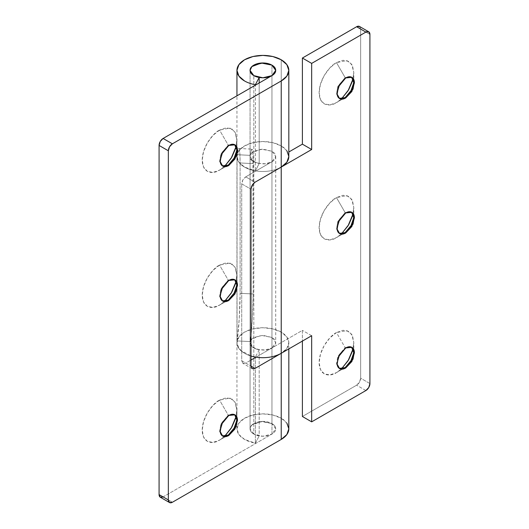 <?xml version="1.0" encoding="UTF-8"?>
<svg xmlns="http://www.w3.org/2000/svg" width="529" height="529" viewBox="0 0 529 529"><rect width="100%" height="100%" fill="white"/><g stroke="black" fill="none" stroke-linecap="round" stroke-linejoin="round"><path stroke-width="0.4" stroke-dasharray="2.65 1.98" d="M228.217 165.108L225.638 166.595M225.566 166.642L219.548 170.113L224.646 166.285L219.548 170.113L225.566 166.642L219.548 170.113L212.916 172.421L207.289 171.33L203.533 167.005L202.21 160.102L203.533 151.684L207.289 143.022L212.916 135.431L219.548 130.081L228.217 145.091L234.631 144.668L228.217 145.091L228.819 145.442L228.217 145.091L220.917 153.913L219.614 161.279L222.398 165.881M236.119 146.421L236.886 140.086L234.843 131.847L229.95 128.078L219.548 130.081C214.476 132.204 202.448 145.151 202.21 160.102C202.448 174.782 214.476 173.849 219.548 170.113M228.217 300.115L225.638 301.603M225.566 301.642L219.548 305.114L224.646 301.285L219.548 305.114L225.566 301.642L219.548 305.114L212.916 307.422L207.289 306.331L203.533 302.006L202.21 295.109L203.533 286.685L207.289 278.023L212.916 270.438L219.548 265.082L228.217 280.092L234.631 279.669L228.217 280.092L228.819 280.443L228.217 280.092L220.917 288.92L219.614 296.28L222.398 300.882M236.119 281.421L236.886 275.093L234.843 266.847L229.95 263.078L219.548 265.082C214.476 267.205 202.448 280.158 202.21 295.109C202.448 309.789 214.476 308.85 219.548 305.114M228.217 435.116L225.638 436.604M225.566 436.643L219.548 440.121L224.646 436.286L219.548 440.121L225.566 436.643L219.548 440.121L212.916 442.429L207.289 441.331L203.533 437.007L202.21 430.11L203.533 421.686L207.289 413.023L212.916 405.439L219.548 400.083L228.217 415.1L234.631 414.67L228.217 415.1L228.819 415.45L228.217 415.1L220.917 423.921L219.614 431.287L222.398 435.883M236.119 416.429L236.886 410.094L234.843 401.848L229.95 398.086L219.548 400.083C214.476 402.205 202.448 415.159 202.21 430.11C202.448 444.79 214.476 443.851 219.548 440.121M271.959 347.943L271.959 434.071L275.715 428.834L271.959 423.597L271.959 337.469L275.715 342.706L271.959 347.943L271.959 434.071L163.104 496.916L172.381 502.266L163.104 496.916L271.959 434.071C274.465 432.623 275.715 430.877 275.715 428.834C275.715 430.877 274.465 432.623 271.959 434.071L262.887 436.24L253.814 434.071L259.177 435.922L259.177 349.801L253.814 347.943L250.058 342.706L251.877 338.904L261.313 335.36L271.959 337.469L271.959 423.597L261.313 421.481L251.877 425.025L250.058 428.834L253.814 434.071C251.315 432.623 250.058 430.877 250.058 428.834C250.058 426.784 251.315 425.038 253.814 423.597L262.887 421.428L271.959 423.597C274.465 425.038 275.715 426.784 275.715 428.834C275.715 426.784 274.465 425.038 271.959 423.597L271.959 65.14L271.959 423.597A12.828 7.406 0 0 0 258.787 421.811A12.828 7.406 0 0 0 250.177 427.835A12.828 7.406 0 0 0 253.814 434.071A12.828 7.406 0 0 0 266.986 435.85A12.828 7.406 0 0 0 275.602 429.826A12.828 7.406 0 0 0 271.959 423.597L262.887 421.428L253.814 423.597C251.315 425.038 250.058 426.784 250.058 428.834C250.058 430.877 251.315 432.623 253.814 434.071L253.814 75.614L253.814 434.071L259.177 435.922L259.177 349.801L255.388 357.049L259.177 349.801A12.828 7.406 180 0 1 253.814 347.943C251.315 346.502 250.058 344.756 250.058 342.706C250.058 340.663 251.315 338.917 253.814 337.469L262.887 335.3L271.959 337.469C274.465 338.917 275.715 340.663 275.715 342.706C275.715 344.756 274.465 346.502 271.959 347.943L256.016 357.154L271.959 347.943L271.959 161.735L275.715 156.498L271.959 151.261L261.313 149.145L251.877 152.696L250.058 156.498L253.814 161.735L259.177 163.587L259.177 82.987L259.177 163.587L253.814 161.735C251.315 160.287 250.058 158.541 250.058 156.498C250.058 154.455 251.315 152.709 253.814 151.261L262.887 149.092L271.959 151.261C274.465 152.709 275.715 154.455 275.715 156.498C275.715 158.541 274.465 160.287 271.959 161.735L245.754 176.865L242.904 179.873L241.72 183.847L241.72 360.745L242.904 363.357L245.754 363.073L250.997 360.051L245.754 363.073L250.997 366.101L241.72 360.745L241.72 183.847L250.997 189.203L241.72 183.847C241.978 180.892 243.32 178.564 245.754 176.865L255.024 182.221L245.754 176.865L271.959 161.735C266.543 166.688 247.777 162.172 250.058 156.465L250.058 342.673L252.3 319.476L253.166 293.965L240.1 293.304L240.1 162.958L253.166 163.62L253.166 293.965L252.941 154.428L252.3 149.628L251.348 149.958L250.058 156.465L250.058 428.834L250.058 70.377L250.058 156.498L252.194 160.591L257.947 163.335L265.373 163.765L271.959 161.735L271.959 75.614L271.959 347.943L302.396 330.374L302.396 341.079L302.396 330.374L271.959 347.943C266.543 352.896 247.777 348.38 250.058 342.673L252.194 346.799L257.947 349.543L265.373 349.973L271.959 347.943M250.997 356.017A25.941 14.977 180 0 1 244.543 353.299A25.941 14.977 180 0 1 236.966 343.301A25.941 14.977 180 0 1 252.485 328.985A25.941 14.977 180 0 1 281.23 332.119L281.23 418.241A25.941 14.977 0 0 0 252.485 415.113A25.941 14.977 0 0 0 236.966 429.422A25.941 14.977 0 0 0 244.543 439.42A25.941 14.977 0 0 0 255.388 443.17L255.388 357.511L255.388 443.17L259.177 435.922L255.388 443.17L244.543 439.42L238.923 434.56L236.946 428.834L238.923 423.101L244.543 418.241L252.961 414.994L262.887 413.857L272.812 414.994L281.23 418.241L281.23 332.119A25.941 14.977 180 0 1 288.827 342.706A25.941 14.977 180 0 1 281.23 353.299L286.857 348.439L288.827 342.706L286.857 336.98L281.23 332.119L272.812 328.873L262.887 327.729L252.961 328.873L244.543 332.119L238.923 336.98L236.946 342.706L238.923 348.439L244.543 353.299A25.941 14.977 0 0 0 250.997 356.017L240.424 350.198C237.693 347.474 236.569 344.538 237.045 341.403A25.941 14.977 0 0 0 236.952 343.05A25.941 14.977 0 0 0 250.997 356.017M288.827 156.498A25.941 14.977 0 0 0 281.23 145.905L281.23 59.784L281.23 145.905A25.941 14.977 0 0 0 252.485 142.777A25.941 14.977 0 0 0 236.966 157.093A25.941 14.977 0 0 0 244.543 167.091A25.941 14.977 0 0 0 255.388 170.834L255.388 85.176L255.388 170.834L259.177 163.587L255.388 170.834L244.543 167.091L238.923 162.231L236.946 156.498L236.946 428.834M235.564 418.518L236.886 410.094L235.564 403.197L231.808 398.873L226.181 397.782L219.548 400.083L228.217 415.1L220.798 424.212L219.661 431.671L222.385 435.876M235.564 283.511L236.886 275.093L235.564 268.19L231.808 263.865L226.181 262.774L219.548 265.082L228.217 280.092L220.798 289.211L219.661 296.67L222.385 300.875M235.564 148.51L236.886 140.086L235.564 133.189L231.808 128.864L226.181 127.773L219.548 130.081L228.217 145.091L220.798 154.203L219.661 161.662L222.385 165.875M288.827 428.834A25.941 14.977 0 0 0 281.23 418.241L286.857 423.101M286.857 150.765L281.23 145.905L272.812 142.658L262.887 141.521L252.961 142.658L244.543 145.905L238.923 150.765L236.946 156.498L236.946 95.828M160.254 497.194A5.7 3.293 120 0 0 163.104 496.916M245.754 363.073L250.997 366.101L241.72 360.745L242.904 363.357L245.754 363.073M339.301 98.374L336.576 94.162L337.714 86.703L345.133 77.591L345.735 77.942L345.133 77.591L351.547 77.161L345.133 77.591L336.464 62.581L345.133 77.591L337.833 86.412L336.53 93.778L339.314 98.381M345.133 97.607L342.554 99.095M342.481 99.141L336.464 102.613L341.562 98.784L336.464 102.613L342.481 99.141L336.464 102.613L329.832 104.921L324.204 103.829L320.448 99.505L319.126 92.601L320.448 84.184L324.204 75.521L329.832 67.93L336.464 62.581C331.392 64.703 319.364 77.651 319.126 92.601C319.364 107.281 331.392 106.342 336.464 102.613M353.035 78.92L353.802 72.585L351.759 64.346L346.865 60.577L336.464 62.581L343.096 60.273L348.723 61.364L352.479 65.689L353.802 72.585L353.802 79.535M339.301 233.375L336.576 229.169L337.714 221.704L345.133 212.592L345.735 212.942L345.133 212.592L351.547 212.169L345.133 212.592L336.464 197.582L345.133 212.592L337.833 221.42L336.53 228.779L339.314 233.382M345.133 232.615L342.554 234.102M342.481 234.142L336.464 237.614L341.562 233.785L336.464 237.614L342.481 234.142L336.464 237.614L329.832 239.921L324.204 238.83L320.448 234.506L319.126 227.609L320.448 219.185L324.204 210.522L329.832 202.938L336.464 197.582C331.392 199.704 319.364 212.651 319.126 227.609C319.364 242.289 331.392 241.35 336.464 237.614M353.035 213.921L353.802 207.593L351.759 199.347L346.865 195.578L336.464 197.582L343.096 195.274L348.723 196.365L352.479 200.689L353.802 207.593L353.802 214.543M351.554 347.176L345.133 347.599L345.735 347.95L345.133 347.599L351.547 347.169M345.133 367.615L342.554 369.103M342.481 369.143L336.464 372.621L341.562 368.786L336.464 372.621L342.481 369.143L336.464 372.621L329.832 374.929L324.204 373.831L320.448 369.506L319.126 362.61L320.448 354.185L324.204 345.523L329.832 337.938L336.464 332.582L345.133 347.599L336.464 332.582C331.392 334.705 319.364 347.659 319.126 362.61C319.364 377.289 331.392 376.35 336.464 372.621M353.035 348.928L353.802 342.594L351.759 334.348L346.865 330.585L336.464 332.582L343.096 330.275L348.723 331.372L352.479 335.697L353.802 342.594L353.802 349.543M369.923 383.558L360.652 378.209L360.652 29.062L369.923 34.411L360.652 29.062L360.652 378.209L359.475 382.183L356.619 385.191L302.396 416.495L356.619 385.191A5.7 3.293 120 0 0 360.652 378.209L369.923 383.558M311.667 335.723L302.396 330.374L311.667 335.723M359.475 26.45L360.652 29.062A5.7 3.293 120 0 0 359.475 26.45M352.479 81.01L353.802 72.585M352.479 216.011L353.802 207.593M352.479 351.018L353.802 342.594M365.896 390.541L356.619 385.191L365.896 390.541M250.058 156.465L250.224 155.361L237.118 154.699L250.224 155.361C250.858 151.188 251.427 149.105 251.943 149.132C252.73 149.568 253.14 154.402 253.166 163.62L240.1 162.958C240.073 153.741 239.663 148.913 238.863 148.47C238.341 148.444 237.759 150.52 237.118 154.699L237.045 155.195C236.569 158.33 237.693 161.259 240.424 163.983C243.148 166.714 246.983 168.744 251.923 170.073C256.869 171.403 262.02 171.793 267.39 171.251C272.759 170.702 277.375 169.313 281.23 167.091A25.941 14.977 180 0 1 253.232 170.398A25.941 14.977 180 0 1 236.952 156.842A25.941 14.977 180 0 1 237.045 155.195L237.045 341.403L237.045 155.195L238.262 149.297L239.227 148.966L239.875 153.767L240.1 162.958L240.1 293.304L239.227 318.815L237.045 341.403L237.118 340.914L250.224 341.575L250.058 342.673M339.301 368.376L336.576 364.17L337.714 356.711L345.133 347.599L337.833 356.42L336.53 363.787L339.314 368.382M237.118 340.914C238.711 330.711 240.133 308.017 240.1 293.304L253.166 293.965C253.199 308.672 251.797 331.366 250.224 341.575L237.118 340.914M236.886 140.086L236.886 147.036M236.886 147.122L236.886 150.097M234.949 144.834L234.347 144.483M236.886 275.093L236.886 282.043M236.886 282.122L236.886 285.098M234.949 279.834L234.347 279.491M236.886 410.094L236.886 417.044M236.886 417.13L236.886 420.105M234.949 414.842L234.347 414.491M275.715 156.498L275.715 342.706M288.827 348.915L288.827 342.706M222.689 436.075L222.087 435.724M222.689 301.067L222.087 300.717M222.689 166.066L222.087 165.716M252.174 368.713L242.904 363.357M351.864 77.333L351.263 76.983M353.802 79.621L353.802 82.597M351.864 212.334L351.263 211.99M353.802 214.622L353.802 217.598M351.864 347.341L351.263 346.991M353.802 349.629L353.802 352.605M250.058 156.498L250.058 342.706M339.605 368.574L339.003 368.224M339.605 233.567L339.003 233.216M339.605 98.566L339.003 98.215M238.844 148.464L251.93 149.125"/><path stroke-width="0.79" d="M235.564 148.51L231.808 157.173L224.653 166.285L231.166 158.25L236.119 146.421M234.631 144.668L236.886 150.097L233.415 160.102L228.217 165.108L235.392 156.577L236.86 149.33L234.638 144.675M228.819 145.442L234.949 144.834L237.422 149.271L236.119 156.637L228.819 165.458L228.217 165.108L228.819 165.458C226.425 166.84 224.382 167.045 222.689 166.066C220.996 165.088 220.15 163.216 220.15 160.452L222.689 151.909L228.819 145.442C231.213 144.06 233.256 143.855 234.949 144.834C236.642 145.812 237.488 147.684 237.488 150.448L234.949 158.991L228.819 165.458L222.689 166.066L220.216 161.629L221.525 154.263L228.819 145.442M235.564 283.511L231.808 292.18L224.653 301.285L231.166 293.251L236.119 281.421M234.631 279.669L236.886 285.098L233.415 295.109L228.217 300.115L235.392 291.585L236.86 284.331L234.638 279.676M228.819 280.443L234.949 279.834L237.422 284.278L236.119 291.638L228.819 300.459L228.217 300.115L228.819 300.459C226.425 301.841 224.382 302.046 222.689 301.067C220.996 300.088 220.15 298.224 220.15 295.46L222.689 286.916L228.819 280.443C231.213 279.061 233.256 278.862 234.949 279.834C236.642 280.813 237.488 282.684 237.488 285.448L234.949 293.992L228.819 300.459L222.689 301.067L220.216 296.63L221.525 289.264L228.819 280.443M235.564 418.518L231.808 427.181L224.653 436.286L231.166 428.252L236.119 416.429M234.631 414.67L236.886 420.105L233.415 430.11L228.217 435.116L235.392 426.586L236.86 419.332L234.638 414.676M228.819 415.45L234.949 414.842L237.422 419.279L236.119 426.645L228.819 435.466L228.217 435.116L228.819 435.466C226.425 436.848 224.382 437.047 222.689 436.075C220.996 435.096 220.15 433.225 220.15 430.461L222.689 421.917L228.819 415.45C231.213 414.068 233.256 413.863 234.949 414.842C236.642 415.82 237.488 417.685 237.488 420.449L234.949 428.993L228.819 435.466L222.689 436.075L220.216 431.631L221.525 424.271L228.819 415.45M255.388 357.049A25.941 14.977 180 0 1 250.997 356.017A25.941 14.977 0 0 0 255.388 357.049L255.388 357.161M271.959 65.14L275.715 70.377L271.959 75.614L163.104 138.459L271.959 75.614L262.887 77.783L253.814 75.614L250.058 70.377L251.877 66.575L261.313 63.024L271.959 65.14C274.465 66.581 275.715 68.327 275.715 70.377C275.715 72.42 274.465 74.166 271.959 75.614C274.465 74.166 275.715 72.42 275.715 70.377C275.715 68.327 274.465 66.581 271.959 65.14A12.828 7.406 180 0 1 275.602 71.369A12.828 7.406 180 0 1 266.986 77.393A12.828 7.406 180 0 1 253.814 75.614C251.315 74.166 250.058 72.42 250.058 70.377C250.058 68.327 251.315 66.581 253.814 65.14L262.887 62.971L271.959 65.14L262.887 62.971L253.814 65.14C251.315 66.581 250.058 68.327 250.058 70.377C250.058 72.42 251.315 74.166 253.814 75.614A12.828 7.406 180 0 1 250.177 69.378A12.828 7.406 180 0 1 258.787 63.354A12.828 7.406 180 0 1 271.959 65.14M163.104 496.916L160.254 497.194L159.077 494.589L159.077 145.442L160.254 141.468L163.104 138.459L172.381 143.809L281.23 80.963L172.381 143.809L169.525 146.817L168.348 150.791L168.348 499.938L169.525 502.55L172.381 502.266L281.23 439.42L281.23 353.299L255.024 368.429L252.174 368.713L250.997 366.101L250.997 189.203L252.174 185.229L255.024 182.221L281.23 167.091L281.23 80.963L286.857 76.11L288.827 70.377L286.857 64.644L281.23 59.784L272.812 56.537L262.887 55.4L252.961 56.537L244.543 59.784L238.923 64.644L236.946 70.377L238.923 76.11L244.543 80.963A25.941 14.977 0 0 0 255.388 84.713L259.177 77.465L255.388 84.713A25.941 14.977 180 0 1 244.543 80.963A25.941 14.977 180 0 1 236.966 70.965A25.941 14.977 180 0 1 252.485 56.656A25.941 14.977 180 0 1 281.23 59.784A25.941 14.977 180 0 1 288.827 70.377A25.941 14.977 180 0 1 281.23 80.963L281.23 167.091A25.941 14.977 0 0 0 288.827 156.498L286.857 150.765M250.997 360.051L256.016 357.154L250.997 360.051M259.177 82.987L259.177 77.485L259.177 82.987M259.177 77.465L253.814 75.614A12.828 7.406 180 0 0 259.177 77.465M288.827 70.377L288.827 156.498L286.857 162.231L281.216 167.098L281.23 353.299L281.23 167.091L311.667 149.515L302.396 144.159L288.827 151.995L302.396 144.159L302.396 58.038L311.667 63.394L365.896 32.084A5.7 3.293 -60 0 1 368.746 31.806A5.7 3.293 -60 0 1 369.923 34.411L369.923 383.558L369.923 34.411L368.746 31.806L365.896 32.084L311.667 63.394L311.667 149.515L311.667 63.394L302.396 58.038L302.396 144.159L311.667 149.515L255.024 182.221C252.597 183.92 251.249 186.248 250.997 189.203L250.997 366.101L255.024 368.429L281.243 353.293L281.23 439.42A25.941 14.977 0 0 0 288.827 428.834L286.857 423.101M159.077 145.442L159.077 494.589L168.348 499.938L168.348 150.791L159.077 145.442L168.348 150.791A5.7 3.293 -60 0 1 172.381 143.809L163.104 138.459A5.7 3.293 120 0 0 159.077 145.442M169.525 502.55L160.254 497.194A5.7 3.293 120 0 1 159.077 494.589L168.348 499.938A5.7 3.293 -60 0 0 169.525 502.55A5.7 3.293 -60 0 0 172.381 502.266L281.23 439.42L286.857 434.56L288.827 428.834L288.827 348.915M222.398 435.883L228.217 435.116L222.385 435.876M222.398 300.882L228.217 300.115L222.385 300.875M222.398 165.881L228.217 165.108L222.385 165.875M250.997 366.101L255.024 368.429L252.174 368.713L250.997 366.101M339.314 98.381L345.133 97.607L345.735 97.958L339.605 98.566L337.132 94.129L338.441 86.763L345.735 77.942C348.128 76.56 350.172 76.355 351.864 77.333C353.557 78.312 354.404 80.183 354.404 82.947L351.864 91.491L345.735 97.958C343.341 99.34 341.298 99.545 339.605 98.566C337.912 97.587 337.066 95.716 337.066 92.952L339.605 84.409L345.735 77.942L351.864 77.333L354.337 81.77L353.035 89.137L345.735 97.958L345.133 97.607L352.307 89.077L353.775 81.83L351.554 77.174L353.802 82.597L350.33 92.601L345.133 97.607L339.301 98.374M352.479 81.01L348.723 89.672L341.569 98.784L348.082 90.75L353.035 78.92M339.314 233.382L345.133 232.615L345.735 232.958L339.605 233.567L337.132 229.13L338.441 221.763L345.735 212.942C348.128 211.56 350.172 211.362 351.864 212.334C353.557 213.313 354.404 215.184 354.404 217.948L351.864 226.491L345.735 232.958C343.341 234.34 341.298 234.545 339.605 233.567C337.912 232.588 337.066 230.723 337.066 227.959L339.605 219.416L345.735 212.942L351.864 212.334L354.337 216.778L353.035 224.137L345.735 232.958L345.133 232.615L352.307 224.078L353.775 216.83L351.554 212.175L353.802 217.598L350.33 227.609L345.133 232.615L339.301 233.375M352.479 216.011L348.723 224.673L341.569 233.785L348.082 225.751L353.035 213.921M351.547 347.169L353.802 352.605L350.33 362.61L345.133 367.615L345.735 367.966L339.605 368.574L337.132 364.131L338.441 356.771L345.735 347.95C348.128 346.568 350.172 346.363 351.864 347.341C353.557 348.313 354.404 350.185 354.404 352.949L351.864 361.492L345.735 367.966C343.341 369.348 341.298 369.546 339.605 368.574C337.912 367.595 337.066 365.724 337.066 362.96L339.605 354.417L345.735 347.95L351.864 347.341L354.337 351.778L353.035 359.145L345.735 367.966L345.133 367.615L352.307 359.085L353.775 351.831L351.554 347.176M352.479 351.018L348.723 359.68L341.569 368.786L348.082 360.752L353.035 348.928M339.314 368.382L345.133 367.615L339.301 368.376M311.667 421.851L365.896 390.541L368.746 387.532L369.923 383.558A5.7 3.293 -60 0 1 365.896 390.541L311.667 421.851L311.667 335.723L311.667 421.851L302.396 416.495L302.396 341.079L302.396 416.495L311.667 421.851M281.23 353.299L311.667 335.723L281.23 353.299C277.375 355.528 272.759 356.91 267.39 357.459C262.02 358.007 256.869 357.611 251.923 356.281L250.997 356.024A25.941 14.977 0 0 0 281.23 353.299M302.396 58.038L356.619 26.734L359.475 26.45A5.7 3.293 120 0 0 356.619 26.734L302.396 58.038M365.896 32.084L356.619 26.734L365.896 32.084M236.946 70.377L236.946 95.828M359.475 26.45L368.746 31.806"/></g></svg>
